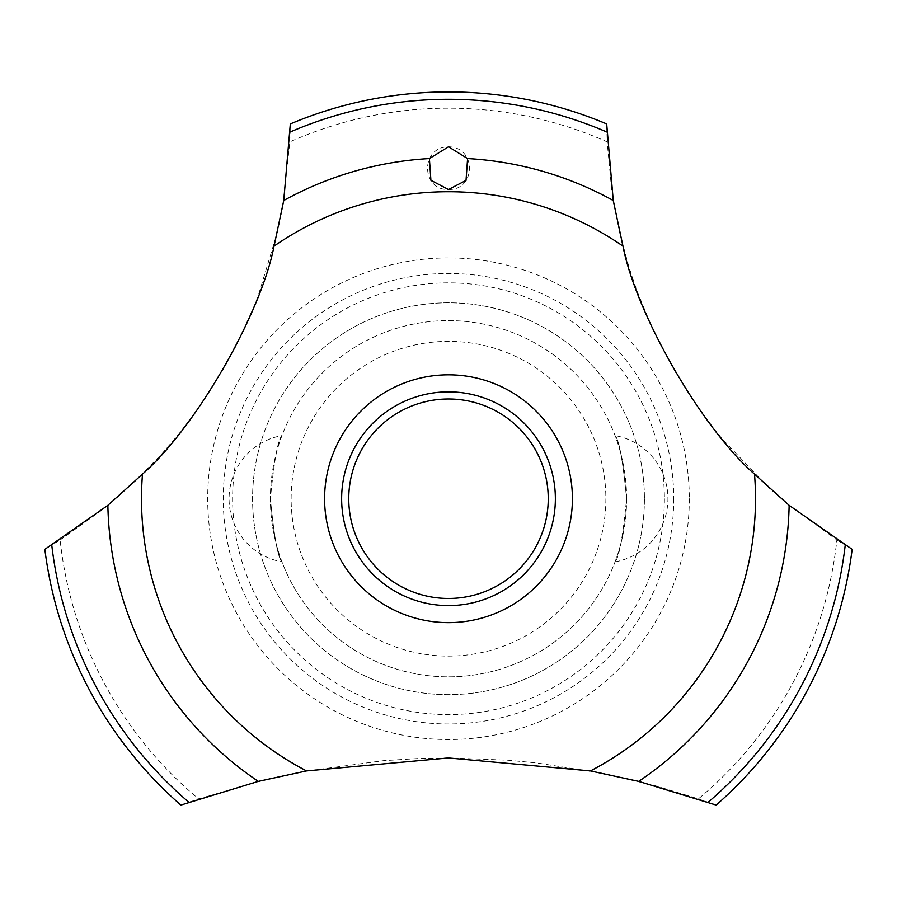 <?xml version="1.0" encoding="UTF-8"?>
<svg xmlns="http://www.w3.org/2000/svg" width="897" height="897" viewBox="0 0 897 897"><rect width="100%" height="100%" fill="white"/><g stroke="black" fill="none" stroke-linecap="round" stroke-linejoin="round"><path stroke-width="0.67" stroke-dasharray="4.49 3.36" d="M644.427 498.732A195.927 195.927 0 0 1 448.5 694.648A195.927 195.927 0 0 1 252.573 498.732A195.927 195.927 0 0 1 448.5 302.805A195.927 195.927 0 0 1 644.427 498.732A195.927 195.927 0 0 1 448.5 694.648A195.927 195.927 0 0 1 252.573 498.732A195.927 195.927 0 0 1 448.5 302.805A195.927 195.927 0 0 1 644.427 498.732M626.611 498.732A178.111 178.111 0 0 0 448.5 320.61A178.111 178.111 0 0 0 270.389 498.732A178.111 178.111 0 0 0 448.5 676.843A178.111 178.111 0 0 0 626.611 498.732C622.933 536.776 619.076 557.822 615.05 561.858C619.076 557.822 622.933 536.776 626.611 498.732C622.933 460.677 619.076 439.631 615.05 435.594C619.076 439.631 622.933 460.677 626.611 498.732C622.933 460.677 619.076 439.631 615.05 435.594C619.076 439.631 622.933 460.677 626.611 498.732A178.111 178.111 0 0 0 448.5 320.61A178.111 178.111 0 0 0 270.389 498.732C274.067 536.776 277.924 557.822 281.95 561.858C277.924 557.822 274.067 536.776 270.389 498.732C274.067 536.776 277.924 557.822 281.95 561.858C277.924 557.822 274.067 536.776 270.389 498.732A178.111 178.111 0 0 0 448.5 676.843A178.111 178.111 0 0 0 626.611 498.732M281.95 435.594C277.924 439.631 274.067 460.677 270.389 498.732C274.067 460.677 277.924 439.631 281.95 435.594A64.124 64.124 0 0 0 281.95 561.858M605.867 498.732A157.367 157.367 0 0 1 448.5 656.099A157.367 157.367 0 0 1 291.133 498.732A157.367 157.367 0 0 1 448.5 341.365A157.367 157.367 0 0 1 605.867 498.732M664.374 498.732A215.874 215.874 0 0 1 448.5 714.606A215.874 215.874 0 0 1 232.626 498.732A215.874 215.874 0 0 1 448.5 282.858A215.874 215.874 0 0 1 664.374 498.732M673.737 498.732A225.237 225.237 0 0 1 448.5 723.969A225.237 225.237 0 0 1 223.263 498.732A225.237 225.237 0 0 1 448.5 273.484A225.237 225.237 0 0 1 673.737 498.732M689.311 498.732A240.811 240.811 0 0 1 448.5 739.543A240.811 240.811 0 0 1 207.689 498.732A240.811 240.811 0 0 1 448.5 257.921A240.811 240.811 0 0 1 689.311 498.732M60.133 539.96L102.123 509.967L115.747 498.732L135.615 480.792L161.92 453.759L179.176 433.576L201.96 403.145L224.474 367.411L236.472 345.143L254.636 305.002L258.213 295.808L277.801 230.809L282.734 206.445L289.843 141.861A390.543 390.543 0 0 1 607.157 141.861L611.765 190.87L619.401 231.684L628.853 266.801L637.162 291.413L652.153 327.809L672.896 368.05L693.235 400.511L714.752 429.741L721.67 438.263L767.451 486.477L786.164 502.881L836.867 539.96A390.543 390.543 0 0 1 698.393 798.868L655.853 785.884L603.49 773.438L536.597 762.921L507.601 760.185L448.5 757.954L417.553 758.57L383.591 760.656L303.141 771.555L267.171 779.224L198.607 798.868A390.543 390.543 0 0 1 60.133 539.96L44.85 549.345A406.812 406.812 0 0 0 180.835 805.08L198.607 798.868M836.856 539.96L852.15 549.345A406.812 406.812 0 0 1 716.165 805.08L698.393 798.868M289.843 141.872L290.314 123.932A406.812 406.812 0 0 1 606.686 123.932L607.157 141.872M448.5 189.525C475.87 190.276 476.935 147.108 448.5 146.772C420.02 147.108 421.209 190.332 448.5 189.525M341.634 498.732A106.866 106.866 0 0 1 448.5 391.854A106.866 106.866 0 0 1 555.366 498.732A106.866 106.866 0 0 1 448.5 605.598A106.866 106.866 0 0 1 341.634 498.732M615.05 561.858A64.124 64.124 0 0 0 615.05 435.594"/><path stroke-width="1.35" d="M274.045 246.114C260.859 314.555 195.053 428.519 142.488 474.109L107.864 505.325L44.85 549.345A406.812 406.812 0 0 0 180.835 805.08L258.291 781.388L306.527 770.927L448.5 757.954L590.473 770.927L638.709 781.388L716.165 805.08A406.812 406.812 0 0 0 852.15 549.345L789.136 505.325L754.512 474.109C701.858 428.441 636.119 314.432 622.955 246.114L613.256 200.513L606.686 123.932A406.812 406.812 0 0 0 290.314 123.932L283.744 200.513L274.045 246.114A306.998 306.998 0 0 1 622.955 246.114M572.409 498.732A123.909 123.909 0 0 1 448.5 622.63A123.909 123.909 0 0 1 324.591 498.732A123.909 123.909 0 0 1 448.5 374.823A123.909 123.909 0 0 1 572.409 498.732M306.527 770.927A306.998 306.998 0 0 1 142.488 474.109M754.512 474.109A306.998 306.998 0 0 1 590.473 770.927M448.5 146.772L467.595 158.567L466.025 180.387L448.5 189.525L430.908 180.286L429.394 158.567L448.5 146.772M341.634 498.732A106.866 106.866 0 0 1 448.5 391.854A106.866 106.866 0 0 1 555.366 498.732A106.866 106.866 0 0 1 448.5 605.598A106.866 106.866 0 0 1 341.634 498.732M348.754 498.732A99.746 99.746 0 0 0 448.5 598.467A99.746 99.746 0 0 0 548.246 498.732A99.746 99.746 0 0 0 448.5 398.986A99.746 99.746 0 0 0 348.754 498.732M467.606 158.567A340.703 340.703 0 0 1 613.256 200.513M290.18 132.005A399.445 399.445 0 0 1 606.821 132.005M283.744 200.513A340.703 340.703 0 0 1 429.394 158.567M845.232 545.185A399.445 399.445 0 0 1 708.182 802.232M789.136 505.325A340.703 340.703 0 0 1 638.709 781.388M258.291 781.388A340.703 340.703 0 0 1 107.864 505.325M188.819 802.232A399.445 399.445 0 0 1 51.768 545.185"/></g></svg>
